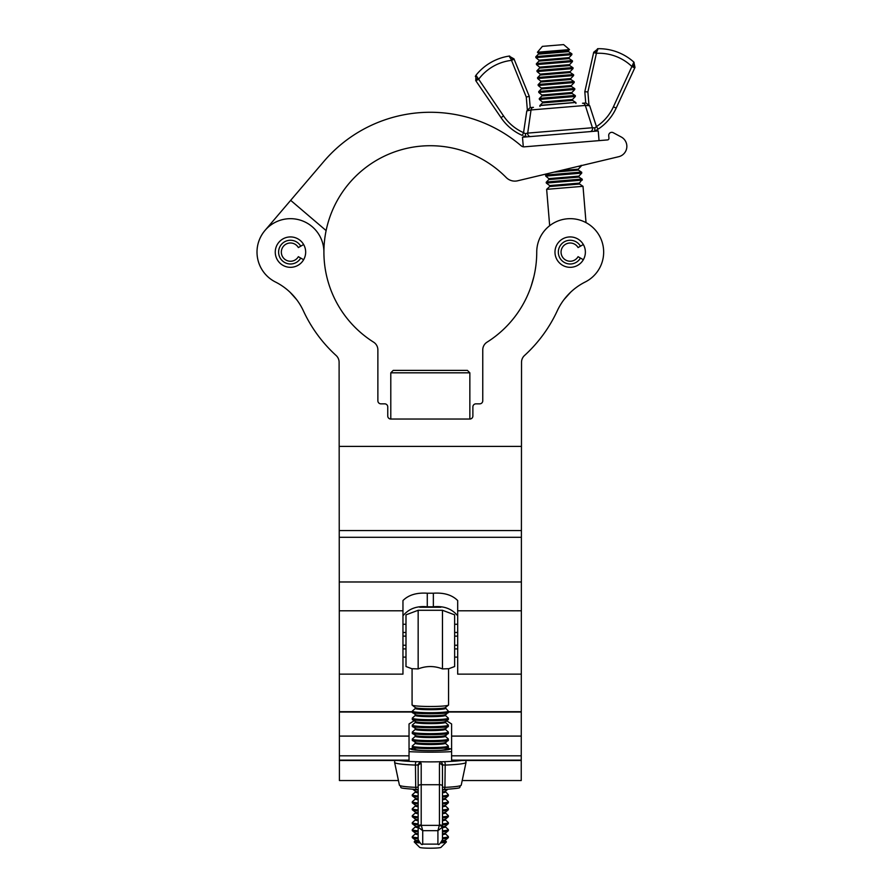 <?xml version="1.0" encoding="UTF-8"?>
<svg xmlns="http://www.w3.org/2000/svg" width="892" height="892" viewBox="0 0 892 892"><rect width="100%" height="100%" fill="white"/><g stroke="black" fill="none" stroke-linecap="round" stroke-linejoin="round"><path stroke-width="1.34" d="M554.98 252.124A15.197 15.197 0 0 0 570.178 267.321A15.197 15.197 0 0 0 585.375 252.124A15.197 15.197 0 0 0 570.178 236.926A15.197 15.197 0 0 0 554.98 252.124M275.26 252.124A15.197 15.197 0 0 0 290.457 267.321A15.197 15.197 0 0 0 305.666 252.124A15.197 15.197 0 0 0 290.457 236.926A15.197 15.197 0 0 0 275.26 252.124M462.201 780.533L521.229 780.533L521.53 362.252A9.121 9.121 0 0 1 524.507 355.507A139.854 139.854 0 0 0 557.255 310.84A60.812 60.812 0 0 1 585.174 282.017A33.439 33.439 0 0 0 565.015 219.075A33.439 33.439 0 0 0 536.739 252.124A106.416 106.416 0 0 1 487.032 342.171A9.121 9.121 0 0 0 482.762 349.887L482.762 400.798A3.044 3.044 0 0 1 479.729 403.842L475.927 403.842A3.044 3.044 0 0 0 472.883 406.875L472.883 415.995A3.044 3.044 0 0 1 469.85 419.039L390.796 419.039A3.044 3.044 0 0 1 387.752 415.995L387.752 406.875A3.044 3.044 0 0 0 384.708 403.842L380.917 403.842A3.044 3.044 0 0 1 377.873 400.798L377.873 349.887A9.121 9.121 0 0 0 373.614 342.171A106.416 106.416 0 0 1 323.907 252.124A33.439 33.439 0 0 0 290.457 218.674A33.439 33.439 0 0 0 275.751 282.151A60.812 60.812 0 0 1 303.38 310.84A139.854 139.854 0 0 0 336.128 355.507A9.121 9.121 0 0 1 339.105 362.252L339.417 780.533L398.434 780.533M327.632 280.021L328.2 282.062M290.045 292.242L296.623 299.589L290.045 292.242M533.784 276.999L531.197 285.998L533.784 276.999M570.601 292.242L564.012 299.589L570.601 292.242M430.323 370.392L467.408 370.392L469.85 372.823L390.796 372.823L393.227 370.392L430.323 370.392M408.926 370.392L419.619 370.392M390.796 419.039L390.796 372.823M275.751 282.151A33.439 33.439 0 0 1 257.019 252.124M613.183 132.685L621.222 136.978L613.183 132.685A3.044 3.044 0 0 0 608.723 135.617L608.946 138.282L608.723 135.617M607.552 139.921A1.516 1.516 0 0 0 608.946 138.282A1.516 1.516 0 0 1 607.552 139.921L524.329 146.834A4.259 4.259 0 0 1 521.207 145.831A139.854 139.854 0 0 0 323.907 161.374L265.013 230.426A33.439 33.439 0 0 0 258.624 241.866M621.222 136.978A10.637 10.637 0 0 1 618.669 156.713L517.661 180.786A12.165 12.165 0 0 1 506.165 177.486A106.416 106.416 0 0 0 326.115 230.582L290.669 200.343M618.669 156.713L581.294 165.622M326.115 230.582A106.416 106.416 0 0 0 323.907 252.124M583.346 244.52L580.447 246.192A11.852 11.852 0 0 0 558.325 252.124A11.852 11.852 0 0 0 580.447 258.056L583.346 259.728M580.447 246.192L578.072 247.563A9.121 9.121 0 0 0 561.057 252.124A9.121 9.121 0 0 0 578.072 256.684L580.447 258.056M303.626 244.52L300.727 246.192A11.852 11.852 0 0 0 278.605 252.124A11.852 11.852 0 0 0 300.727 258.056L303.626 259.728M300.727 246.192L298.363 247.563A9.121 9.121 0 0 0 281.337 252.124A9.121 9.121 0 0 0 298.363 256.684L300.727 258.056M537.419 52.249L542.403 46.362L563.61 44.6L569.497 49.584L537.419 52.249L538.88 53.609L536.036 56.564L571.571 53.62L568.55 51.624L538.69 54.111M571.649 53.676L535.78 56.809L571.382 53.632M539.27 61.08L569.129 58.593L572.14 60.589L536.616 63.533L539.459 60.578L535.914 57.646L571.872 54.657L571.861 53.81M572.229 60.645L536.36 63.778L571.962 60.6M539.85 68.048L569.709 65.562L572.72 67.558L537.196 70.501L540.039 67.547L536.493 64.614L572.452 61.626L572.441 60.779M572.809 67.614L536.939 70.747L572.53 67.569M540.429 75.017L570.289 72.531L573.3 74.527L537.776 77.47L540.619 74.515L537.073 71.583L573.032 68.595L573.021 67.747M573.389 74.582L537.519 77.716L573.11 74.538M541.009 81.986L570.869 79.499L573.879 81.495L538.355 84.439L541.199 81.484L537.653 78.552L573.612 75.564L573.601 74.716M573.969 81.551L538.099 84.684L573.69 81.506M541.589 88.955L571.449 86.468L574.459 88.464L538.935 91.408L541.779 88.453L538.233 85.52L574.192 82.532L574.18 81.685M574.548 88.52L538.679 91.653L574.27 88.475M542.169 95.923L572.017 93.437L575.039 95.433L539.515 98.376L542.358 95.422L538.813 92.489L574.76 89.501L574.76 88.654M575.128 95.489L539.259 98.622L574.849 95.444M542.749 102.892L572.597 100.406L575.619 102.402L540.095 105.345L542.938 102.39L539.392 99.458L575.34 96.47L575.329 95.622M575.708 102.457L539.838 105.591L575.429 102.413M554.021 172.123L578.395 170.093L581.417 172.089L545.882 175.044L547.298 173.728M581.495 172.145L545.625 175.278L581.227 172.1M549.115 179.548L578.975 177.062L581.985 179.058L546.462 182.013L549.305 179.047L545.759 176.114L581.718 173.126L581.707 172.279M582.075 179.114L546.205 182.247L581.807 179.069M582.286 179.247L579.443 183.105L549.65 185.581L549.695 186.517L579.555 184.031L583.011 186.316L546.651 189.338L549.673 225.698M530.116 107.609L531.576 107.486M587.884 91.943L584.806 91.731L585.743 102.981L584.806 91.731L593.715 52.249L598.097 48.692L596.648 52.171L587.884 91.943L588.988 105.267L589.668 105.713L585.319 105.446L531.03 109.95L527.707 133.109L592.422 127.734L585.319 105.446A3.044 2.676 -94.8 0 0 582.509 103.249L585.832 102.981M523.916 136.108L525.99 136.889L525.277 133.666L523.559 132.663L525.277 133.666L527.707 133.109A3.044 2.765 85.2 0 0 530.707 136.543L526.09 136.922L523.76 136.052M585.319 105.446L589.668 105.713L596.436 126.608A47.098 47.098 0 0 0 613.417 106.806L633.889 62.139A52.472 52.472 0 0 0 598.097 48.692A52.472 52.472 0 0 1 633.889 62.139L634.067 62.418M530.205 107.597L529.268 96.347L530.205 107.597M527.384 110.385L526.793 110.931L527.384 110.385L526.28 97.061L511.071 59.273L509.064 56.096L513.97 58.872L529.268 96.347L514.126 59.24L511.306 60.388A47.912 47.912 0 0 0 478.569 79.366L475.782 80.67L475.971 75.263A52.472 52.472 0 0 1 509.064 56.096A52.472 52.472 0 0 0 475.971 75.263L503.545 115.938A47.098 47.098 0 0 0 523.559 132.663L526.793 110.931L531.03 109.95A3.044 2.676 -94.8 0 1 533.438 107.33L530.093 107.609L527.384 110.385M523.559 132.663L522.333 135.45A50.13 50.13 0 0 1 501.036 117.655L476.06 81.083M598.108 129.15A50.13 50.13 0 0 0 616.171 108.088A50.13 50.13 0 0 1 598.108 129.15A50.13 50.13 0 0 0 616.171 108.088L634.981 67.446L616.171 108.088A50.13 50.13 0 0 1 598.108 129.15L594.652 131.224L598.108 129.15L596.436 126.608L594.908 127.879L594.741 131.18L596.659 130.065M633.944 63.611L632.874 65.484A3.044 0.892 -155.2 0 1 634.981 67.446L633.889 62.139A52.472 52.472 0 0 0 598.097 48.692A52.472 52.472 0 0 1 633.889 62.139L633.944 62.184M596.781 50.911L597.807 48.77M476.06 76.511L475.849 75.564M590.036 131.615A3.044 2.765 85.2 0 0 592.422 127.734L594.908 127.879M477.532 78.396A3.044 0.892 145.7 0 0 475.782 80.67M634.769 67.892L632.015 66.61A47.912 47.912 0 0 0 596.592 53.297L593.626 52.628M503.545 115.938L501.036 117.655A50.13 50.13 0 0 0 522.333 135.45A50.13 50.13 0 0 1 501.036 117.655A50.13 50.13 0 0 0 522.333 135.45M596.648 52.171A3.044 0.725 -167.3 0 0 593.715 52.249M513.97 58.872A3.044 0.725 157.8 0 0 511.071 59.273M588.988 105.267L585.866 102.97L582.509 103.249M529.268 96.347L526.28 97.061M523.292 146.79L522.489 137.223L598.242 130.934L599.045 140.624M521.229 610.797L457.685 610.797L457.685 674.129L521.229 674.129M457.685 610.797L457.685 600.561C452.088 594.953 443.982 592.5 433.356 593.213L427.279 593.213C416.631 592.511 408.525 594.964 402.961 600.561L402.961 674.129L339.417 674.129M402.961 615.814C408.759 608.734 416.865 605.735 427.279 606.805L433.356 606.805C443.803 605.735 451.91 608.734 457.685 615.814M521.229 446.401L339.417 446.401M451.597 749.403A21.285 1.762 0 0 0 446.747 748.288M446.401 720.68L451.597 723.958L451.597 760.486L521.229 760.486M339.417 760.486L409.038 760.486L409.038 723.958L414.245 720.68M413.888 748.288A21.285 1.762 0 0 0 409.038 749.403M402.961 636.119L405.994 636.119M454.641 636.119L457.685 636.119M402.961 657.103L405.994 657.103M454.641 657.103L457.685 657.103M402.961 648.897L405.994 648.897M454.641 648.897L457.685 648.897M402.961 624.266L405.994 624.266M454.641 624.266L457.685 624.266M402.961 632.473L405.994 632.473M454.641 632.473L457.685 632.473M402.961 645.251L405.994 645.251M454.641 645.251L457.685 645.251M440.96 847.322A10.637 0.881 180 0 1 440.927 847.4A10.637 0.881 180 0 1 430.323 848.203A10.637 0.881 180 0 1 419.719 847.4L414.278 842.003A16.101 1.338 0 0 0 419.597 842.884M418.303 840.688A14.986 1.238 0 0 1 415.427 840.074L414.289 841.769A16.101 1.338 0 0 0 414.223 841.892A16.101 1.338 0 0 0 414.278 842.003M441.038 842.884A16.101 1.338 0 0 0 446.357 842.003A16.101 1.338 0 0 0 446.413 841.892A16.101 1.338 0 0 0 446.346 841.769L445.063 840.42L448.04 837.878A17.829 1.472 0 0 0 448.074 837.844A17.829 1.472 0 0 1 442.477 838.792M412.561 837.844A17.829 1.472 0 0 0 412.595 837.878A17.829 1.472 0 0 0 418.158 838.792M413.721 838.212A17.639 1.461 0 0 0 418.158 838.77A17.907 1.483 180 0 1 412.673 837.9A17.907 1.483 180 0 1 412.517 837.811L412.316 837.655A18.096 1.494 0 0 0 418.158 838.614M442.477 838.614A18.096 1.494 0 0 0 448.319 837.655L448.118 837.811A17.907 1.483 180 0 1 447.974 837.9A17.907 1.483 180 0 1 442.477 838.736A17.639 1.461 0 0 0 446.925 838.212M448.319 837.655A18.096 1.494 0 0 0 448.375 837.599L448.286 836.518A18.041 1.494 0 0 1 448.364 836.663A18.041 1.494 0 0 1 442.477 837.766M412.561 830.876A17.829 1.472 0 0 0 412.595 830.909A17.829 1.472 0 0 0 418.158 831.823M442.477 831.823A17.829 1.472 0 0 0 448.04 830.909A17.829 1.472 0 0 0 448.074 830.876L445.063 833.451L448.286 836.518M413.721 831.244A17.639 1.461 0 0 0 418.158 831.801A17.907 1.483 180 0 1 412.673 830.931A17.907 1.483 180 0 1 412.517 830.842L412.316 830.686A18.096 1.494 0 0 0 418.158 831.645M442.477 831.645A18.096 1.494 0 0 0 448.319 830.686L448.118 830.842A17.907 1.483 180 0 1 447.974 830.931A17.907 1.483 180 0 1 442.477 831.768A17.639 1.461 0 0 0 446.925 831.244M448.319 830.686A18.096 1.494 0 0 0 448.375 830.63L448.286 829.549A18.041 1.494 0 0 1 448.364 829.694A18.041 1.494 0 0 1 442.477 830.798M412.561 823.907A17.829 1.472 0 0 0 412.595 823.929A17.829 1.472 0 0 0 418.158 824.855M442.477 824.855A17.829 1.472 0 0 0 448.04 823.929A17.829 1.472 0 0 0 448.074 823.907L445.063 826.483L448.286 829.549M413.721 824.275A17.639 1.461 0 0 0 418.158 824.832A17.907 1.483 180 0 1 412.673 823.963A17.907 1.483 180 0 1 412.517 823.873L412.316 823.717A18.096 1.494 0 0 0 418.158 824.676M442.477 824.676A18.096 1.494 0 0 0 448.319 823.717L448.118 823.873A17.907 1.483 180 0 1 447.974 823.963A17.907 1.483 180 0 1 442.477 824.799A17.639 1.461 0 0 0 446.925 824.275M448.319 823.717A18.096 1.494 0 0 0 448.375 823.662L448.286 822.58A18.041 1.494 0 0 1 448.364 822.725A18.041 1.494 0 0 1 442.477 823.829M412.561 816.938A17.829 1.472 0 0 0 412.595 816.961A17.829 1.472 0 0 0 418.158 817.886M442.477 817.886A17.829 1.472 0 0 0 448.04 816.961A17.829 1.472 0 0 0 448.074 816.938L445.063 819.514L448.286 822.58M413.721 817.306A17.639 1.461 0 0 0 418.158 817.864A17.907 1.483 180 0 1 412.673 816.994A17.907 1.483 180 0 1 412.517 816.905L412.316 816.749A18.096 1.494 0 0 0 418.158 817.708M442.477 817.708A18.096 1.494 0 0 0 448.319 816.749L448.118 816.905A17.907 1.483 180 0 1 447.974 816.994A17.907 1.483 180 0 1 442.477 817.83A17.639 1.461 0 0 0 446.925 817.306M448.319 816.749A18.096 1.494 0 0 0 448.375 816.693L448.286 815.611A18.041 1.494 0 0 1 448.364 815.756A18.041 1.494 0 0 1 442.477 816.86M412.561 809.969A17.829 1.472 0 0 0 412.595 809.992A17.829 1.472 0 0 0 418.158 810.917M442.477 810.917A17.829 1.472 0 0 0 448.04 809.992A17.829 1.472 0 0 0 448.074 809.969L445.063 812.545L448.286 815.611M413.721 810.337A17.639 1.461 0 0 0 418.158 810.895A17.907 1.483 180 0 1 412.673 810.025A17.907 1.483 180 0 1 412.517 809.936L412.316 809.78A18.096 1.494 0 0 0 418.158 810.739M442.477 810.739A18.096 1.494 0 0 0 448.319 809.78L448.118 809.936A17.907 1.483 180 0 1 447.974 810.025A17.907 1.483 180 0 1 442.477 810.861A17.639 1.461 0 0 0 446.925 810.337M448.319 809.78A18.096 1.494 0 0 0 448.375 809.724L448.286 808.643A18.041 1.494 0 0 1 448.364 808.788A18.041 1.494 0 0 1 442.477 809.891M412.561 803.001A17.829 1.472 0 0 0 412.595 803.023A17.829 1.472 0 0 0 418.158 803.948M442.477 803.948A17.829 1.472 0 0 0 448.04 803.023A17.829 1.472 0 0 0 448.074 803.001L445.063 805.576L448.286 808.643M413.721 803.369A17.639 1.461 0 0 0 418.158 803.926A17.907 1.483 180 0 1 412.673 803.056A17.907 1.483 180 0 1 412.517 802.967L412.316 802.811A18.096 1.494 0 0 0 418.158 803.77M442.477 803.77A18.096 1.494 0 0 0 448.319 802.811L448.118 802.967A17.907 1.483 180 0 1 447.974 803.056A17.907 1.483 180 0 1 442.477 803.893A17.639 1.461 0 0 0 446.925 803.369M448.319 802.811A18.096 1.494 0 0 0 448.375 802.755L448.286 801.674A18.041 1.494 0 0 1 448.364 801.819A18.041 1.494 0 0 1 442.477 802.923M412.561 796.032A17.829 1.472 0 0 0 412.595 796.054A17.829 1.472 0 0 0 418.158 796.98M442.477 796.98A17.829 1.472 0 0 0 448.04 796.054A17.829 1.472 0 0 0 448.074 796.032L445.063 798.608L448.286 801.674M413.721 796.4A17.639 1.461 0 0 0 418.158 796.957A17.907 1.483 180 0 1 412.673 796.088A17.907 1.483 180 0 1 412.517 795.998L412.316 795.842A18.096 1.494 0 0 0 418.158 796.801M442.477 796.801A18.096 1.494 0 0 0 448.319 795.842L448.118 795.998A17.907 1.483 180 0 1 447.974 796.088A17.907 1.483 180 0 1 442.477 796.924A17.639 1.461 0 0 0 446.925 796.4M448.319 795.842A18.096 1.494 0 0 0 448.375 795.787L448.286 794.705A18.041 1.494 0 0 1 448.364 794.85A18.041 1.494 0 0 1 442.477 795.954M413.275 789.364A17.829 1.472 0 0 0 418.158 790.011M442.477 790.011A17.829 1.472 0 0 0 447.371 789.364M413.721 789.431A17.639 1.461 0 0 0 418.158 789.989A17.907 1.483 180 0 1 413.498 789.375M447.137 789.375A17.907 1.483 180 0 1 442.477 789.955A17.639 1.461 0 0 0 446.925 789.431M414.412 789.431A18.096 1.494 0 0 0 418.158 789.833M442.477 789.833A18.096 1.494 0 0 0 446.223 789.431M412.561 747.251A17.829 1.472 0 0 0 412.595 747.273A17.829 1.472 0 0 0 430.323 748.6A17.829 1.472 0 0 0 448.04 747.273A17.829 1.472 0 0 0 448.074 747.251L445.208 750.161M413.721 747.619A17.639 1.461 0 0 0 430.323 748.578A17.639 1.461 0 0 0 446.925 747.619M448.319 747.061L448.118 747.217A17.907 1.483 180 0 1 447.974 747.306A17.907 1.483 180 0 1 430.323 748.544A17.907 1.483 180 0 1 412.673 747.306A17.907 1.483 180 0 1 412.517 747.217L412.316 747.061A18.096 1.494 0 0 0 430.323 748.399A18.096 1.494 0 0 0 448.319 747.061A18.096 1.494 0 0 0 448.375 747.005L448.286 745.924A18.041 1.494 0 0 1 448.364 746.069A18.041 1.494 0 0 1 430.323 747.563A18.041 1.494 0 0 1 412.282 746.069A18.041 1.494 0 0 1 412.36 745.924L415.438 743.192A14.952 1.238 0 0 0 415.371 743.304A14.952 1.238 0 0 0 430.323 744.541A14.952 1.238 0 0 0 445.275 743.304A14.952 1.238 0 0 0 445.208 743.192L448.04 740.304A17.829 1.472 0 0 0 448.074 740.282A17.829 1.472 0 0 1 430.323 741.631A17.829 1.472 0 0 1 412.595 740.304A17.829 1.472 0 0 1 412.561 740.282M413.721 740.65A17.639 1.461 0 0 0 430.323 741.609A17.639 1.461 0 0 0 446.925 740.65M448.319 740.092L448.118 740.248A17.907 1.483 180 0 1 447.974 740.338A17.907 1.483 180 0 1 430.323 741.575A17.907 1.483 180 0 1 412.673 740.338A17.907 1.483 180 0 1 412.517 740.248L412.316 740.092A18.096 1.494 0 0 0 430.323 741.43A18.096 1.494 0 0 0 448.319 740.092A18.096 1.494 0 0 0 448.375 740.037L448.286 738.955A18.041 1.494 0 0 1 448.364 739.1A18.041 1.494 0 0 1 430.323 740.594A18.041 1.494 0 0 1 412.282 739.1A18.041 1.494 0 0 1 412.36 738.955L415.438 736.223A14.952 1.238 0 0 0 415.371 736.335A14.952 1.238 0 0 0 430.323 737.572A14.952 1.238 0 0 0 445.275 736.335A14.952 1.238 0 0 0 445.208 736.223L448.04 733.336A17.829 1.472 0 0 0 448.074 733.313A17.829 1.472 0 0 1 430.323 734.662A17.829 1.472 0 0 1 412.595 733.336A17.829 1.472 0 0 1 412.561 733.313M413.721 733.67A17.639 1.461 0 0 0 430.323 734.64A17.639 1.461 0 0 0 446.925 733.67M448.319 733.124L448.118 733.28A17.907 1.483 180 0 1 447.974 733.369A17.907 1.483 180 0 1 430.323 734.607A17.907 1.483 180 0 1 412.673 733.369A17.907 1.483 180 0 1 412.517 733.28L412.316 733.124A18.096 1.494 0 0 0 430.323 734.462A18.096 1.494 0 0 0 448.319 733.124A18.096 1.494 0 0 0 448.375 733.068L448.286 731.986A18.041 1.494 0 0 1 448.364 732.131A18.041 1.494 0 0 1 430.323 733.625A18.041 1.494 0 0 1 412.282 732.131A18.041 1.494 0 0 1 412.36 731.986L415.438 729.255A14.952 1.238 0 0 0 415.371 729.366A14.952 1.238 0 0 0 430.323 730.604A14.952 1.238 0 0 0 445.275 729.366A14.952 1.238 0 0 0 445.208 729.255L448.04 726.367A17.829 1.472 0 0 0 448.074 726.344A17.829 1.472 0 0 1 430.323 727.694A17.829 1.472 0 0 1 412.595 726.367A17.829 1.472 0 0 1 412.561 726.344M413.721 726.701A17.639 1.461 0 0 0 430.323 727.671A17.639 1.461 0 0 0 446.925 726.701M448.319 726.155L448.118 726.311A17.907 1.483 180 0 1 447.974 726.4A17.907 1.483 180 0 1 430.323 727.638A17.907 1.483 180 0 1 412.673 726.4A17.907 1.483 180 0 1 412.517 726.311L412.316 726.155A18.096 1.494 0 0 0 430.323 727.493A18.096 1.494 0 0 0 448.319 726.155A18.096 1.494 0 0 0 448.375 726.099L448.286 725.018A18.041 1.494 0 0 1 448.364 725.163A18.041 1.494 0 0 1 430.323 726.657A18.041 1.494 0 0 1 412.282 725.163A18.041 1.494 0 0 1 412.36 725.018L415.438 722.286A14.952 1.238 0 0 0 415.371 722.397A14.952 1.238 0 0 0 430.323 723.635A14.952 1.238 0 0 0 445.275 722.397A14.952 1.238 0 0 0 445.208 722.286L448.04 719.398A17.829 1.472 0 0 0 448.074 719.376A17.829 1.472 0 0 1 430.323 720.725A17.829 1.472 0 0 1 412.595 719.398A17.829 1.472 0 0 1 412.561 719.376M413.721 719.732A17.639 1.461 0 0 0 430.323 720.703A17.639 1.461 0 0 0 446.925 719.732M448.319 719.186L448.118 719.342A17.907 1.483 180 0 1 447.974 719.431A17.907 1.483 180 0 1 430.323 720.669A17.907 1.483 180 0 1 412.673 719.431A17.907 1.483 180 0 1 412.517 719.342L412.316 719.186A18.096 1.494 0 0 0 430.323 720.524A18.096 1.494 0 0 0 448.319 719.186A18.096 1.494 0 0 0 448.375 719.13L448.286 718.049A18.041 1.494 0 0 1 448.364 718.194A18.041 1.494 0 0 1 430.323 719.677A18.041 1.494 0 0 1 412.282 718.194A18.041 1.494 0 0 1 412.36 718.049L415.438 715.317A14.952 1.238 0 0 0 415.371 715.429A14.952 1.238 0 0 0 430.323 716.666A14.952 1.238 0 0 0 445.275 715.429A14.952 1.238 0 0 0 445.208 715.317L448.04 712.429A17.829 1.472 0 0 0 448.074 712.407A17.829 1.472 0 0 1 430.323 713.756A17.829 1.472 0 0 1 412.595 712.429A17.829 1.472 0 0 1 412.561 712.407M413.721 712.764A17.639 1.461 0 0 0 430.323 713.734A17.639 1.461 0 0 0 446.925 712.764M448.319 712.217L448.118 712.373A17.907 1.483 180 0 1 447.974 712.463A17.907 1.483 180 0 1 430.323 713.7A17.907 1.483 180 0 1 412.673 712.463A17.907 1.483 180 0 1 412.517 712.373L412.316 712.217A18.096 1.494 0 0 0 430.323 713.555A18.096 1.494 0 0 0 448.319 712.217A18.096 1.494 0 0 0 448.375 712.162L448.286 711.08A18.041 1.494 0 0 1 448.364 711.214A18.041 1.494 0 0 1 430.323 712.708A18.041 1.494 0 0 1 412.282 711.214A18.041 1.494 0 0 1 412.36 711.08L412.26 712.162A18.096 1.494 0 0 0 412.316 712.217M412.082 668.81L412.082 704.981A18.241 1.505 0 0 0 412.182 705.137A18.241 1.505 0 0 0 430.323 706.486A18.241 1.505 0 0 0 448.464 705.137A18.241 1.505 0 0 0 448.565 704.981L448.565 668.81M412.082 668.71L418.158 668.911C426.253 665.767 434.359 665.767 442.477 668.911L448.565 668.71M412.227 668.866L405.994 666.525L405.994 614.844L418.158 610.284L442.477 610.284L454.641 614.844L454.641 666.525L448.408 668.866M442.477 610.284L442.477 668.911M418.158 610.284L418.158 668.911M418.158 839.506L418.158 766.206L418.158 787.101L415.705 787.368L415.46 765.08A35.713 2.955 180 0 1 394.61 762.437L399.415 785.15A30.908 2.564 0 0 0 415.705 787.368A3.044 1.427 -87.5 0 0 416.977 789.565L418.158 789.632M442.477 766.451L442.477 839.506M442.477 789.632L443.658 789.565A3.044 1.427 87.5 0 0 444.93 787.368A30.908 2.564 0 0 0 461.231 785.15L466.025 762.437A35.713 2.955 180 0 1 445.186 765.08L444.93 787.368L442.477 787.101L442.477 785.997A3.044 1.282 0 0 0 439.444 784.726L421.202 784.726L421.202 824.91A3.044 1.282 180 0 0 418.158 826.193L418.381 827.319L422.719 830.675L422.719 844.122C422.061 845.438 420.533 843.921 418.158 839.562M439.444 824.91A3.044 1.282 0 0 1 442.477 826.193L442.254 827.319L437.916 830.675L439.444 824.91L439.444 763.663L440.347 761.634M417.768 764.935L420.299 761.634L421.202 763.663A3.044 2.542 180 0 0 418.158 766.206L417.768 764.935L415.46 765.08A3.044 1.26 92.2 0 1 416.107 761.645M421.202 824.91L422.719 830.675L437.916 830.675L437.916 844.122L422.719 844.122M444.539 761.645A3.044 1.26 -92.2 0 1 445.186 765.08L442.867 764.935L442.477 766.206A3.044 2.542 -0 0 0 439.444 763.663M418.381 827.319A3.044 1.215 161.3 0 1 421.269 825.368L439.366 825.368A3.044 1.215 18.7 0 1 442.254 827.319M442.867 764.935L441.518 762.181M417.11 789.554A3.044 1.427 -87.5 0 1 416.977 789.565C394.42 787.669 403.507 788.272 399.415 785.15M461.231 785.15C457.128 788.272 466.215 787.669 443.658 789.565A3.044 1.427 87.5 0 1 443.525 789.554M451.597 751.644A38.01 3.144 180 0 1 430.323 752.179A38.01 3.144 180 0 1 409.038 751.644M461.9 760.486A38.01 3.144 180 0 1 430.323 761.879A38.01 3.144 180 0 1 398.746 760.486M448.799 748.533A19.457 1.617 180 0 1 449.78 749.035A19.457 1.617 180 0 1 430.323 750.651A19.457 1.617 180 0 1 410.866 749.035A19.457 1.617 180 0 1 411.848 748.533M569.497 49.584L568.438 50.699L538.645 53.174M571.872 54.657L569.018 57.668L539.225 60.143M572.452 61.626L569.598 64.637L539.805 67.112M573.032 68.595L570.178 71.605L540.385 74.081M573.612 75.564L570.757 78.574L540.965 81.049M574.192 82.532L571.337 85.543L541.533 88.018M574.76 89.501L571.917 92.512L542.113 94.987M575.34 96.47L572.497 99.48L542.693 101.956M581.127 165.31L581.138 166.157L577.938 166.425M581.138 166.157L578.284 169.168L560.042 170.684M581.718 173.126L578.863 176.137L549.071 178.612M582.298 180.095L546.339 183.083L546.205 182.247M475.971 75.263A52.472 52.472 0 0 1 509.064 56.096A52.472 52.472 0 0 0 475.971 75.263L475.313 76.389L475.971 75.263M616.171 108.088L613.417 106.806M402.961 610.797L339.417 610.797M521.229 581.974L339.417 581.974M521.229 530.562L339.417 530.562M521.229 537.296L339.417 537.296M433.356 593.213L433.356 606.805M427.279 593.213L427.279 606.805M409.038 755.825L339.417 755.825M409.038 736.09L339.417 736.09M409.038 760.129L339.417 760.129M521.229 712.017L448.475 712.017M412.16 712.017L339.417 712.017M521.229 736.09L451.597 736.09M521.229 755.825L451.597 755.825M521.229 760.129L451.597 760.129M442.343 840.688A14.986 1.238 0 0 0 445.219 840.074M418.158 834.622A14.952 1.238 0 0 1 415.371 833.897A14.952 1.238 0 0 1 415.438 833.786L415.427 833.106A14.986 1.238 0 0 0 418.158 833.697M442.477 833.697A14.986 1.238 0 0 0 445.219 833.106M418.158 827.653A14.952 1.238 0 0 1 415.371 826.929A14.952 1.238 0 0 1 415.438 826.817L415.427 826.137A14.986 1.238 0 0 0 418.158 826.728M442.477 826.728A14.986 1.238 0 0 0 445.219 826.137M418.158 820.685A14.952 1.238 0 0 1 415.371 819.96A14.952 1.238 0 0 1 415.438 819.848L415.427 819.168A14.986 1.238 0 0 0 418.158 819.759M442.477 819.759A14.986 1.238 0 0 0 445.219 819.168M418.158 813.716A14.952 1.238 0 0 1 415.371 812.991A14.952 1.238 0 0 1 415.438 812.88L415.427 812.199A14.986 1.238 0 0 0 418.158 812.79M442.477 812.79A14.986 1.238 0 0 0 445.219 812.199M418.158 806.747A14.952 1.238 0 0 1 415.371 806.022A14.952 1.238 0 0 1 415.438 805.911L415.427 805.231A14.986 1.238 0 0 0 418.158 805.822M442.477 805.822A14.986 1.238 0 0 0 445.219 805.231M418.158 799.778A14.952 1.238 0 0 1 415.371 799.054A14.952 1.238 0 0 1 415.438 798.942L415.427 798.262A14.986 1.238 0 0 0 418.158 798.853M442.477 798.853A14.986 1.238 0 0 0 445.219 798.262M418.158 792.81A14.952 1.238 0 0 1 415.371 792.085A14.952 1.238 0 0 1 415.438 791.973L415.427 791.293A14.986 1.238 0 0 0 418.158 791.884M442.477 791.884A14.986 1.238 0 0 0 445.219 791.293L448.286 794.705M415.438 750.161L415.427 749.481A14.986 1.238 0 0 0 430.323 750.585A14.986 1.238 0 0 0 445.219 749.481M415.438 743.192L415.427 742.512A14.986 1.238 0 0 0 430.323 743.616A14.986 1.238 0 0 0 445.219 742.512M415.438 736.223L415.427 735.543A14.986 1.238 0 0 0 430.323 736.647A14.986 1.238 0 0 0 445.219 735.543M415.438 729.255L415.427 728.574A14.986 1.238 0 0 0 430.323 729.678A14.986 1.238 0 0 0 445.219 728.574M415.438 722.286L415.427 721.606A14.986 1.238 0 0 0 430.323 722.71A14.986 1.238 0 0 0 445.219 721.606M415.438 715.317L415.427 714.637A14.986 1.238 0 0 0 430.323 715.741A14.986 1.238 0 0 0 445.219 714.637M445.208 708.348A14.952 1.238 0 0 1 445.275 708.46A14.952 1.238 0 0 1 430.323 709.697A14.952 1.238 0 0 1 415.371 708.46A14.952 1.238 0 0 1 415.438 708.348L415.427 707.668A14.986 1.238 0 0 0 430.323 708.772A14.986 1.238 0 0 0 445.219 707.668L448.286 711.08M415.438 840.755A14.952 1.238 0 0 0 415.371 840.866A14.952 1.238 0 0 0 418.66 841.647M441.975 841.647A14.952 1.238 0 0 0 445.275 840.866A14.952 1.238 0 0 0 445.208 840.755M415.438 833.786L412.36 836.518A18.041 1.494 0 0 0 412.282 836.663A18.041 1.494 0 0 0 418.158 837.766M442.477 834.622A14.952 1.238 0 0 0 445.275 833.897A14.952 1.238 0 0 0 445.208 833.786M415.438 826.817L412.36 829.549A18.041 1.494 0 0 0 412.282 829.694A18.041 1.494 0 0 0 418.158 830.798M442.477 827.653A14.952 1.238 0 0 0 445.275 826.929A14.952 1.238 0 0 0 445.208 826.817M415.438 819.848L412.36 822.58A18.041 1.494 0 0 0 412.282 822.725A18.041 1.494 0 0 0 418.158 823.829M442.477 820.685A14.952 1.238 0 0 0 445.275 819.96A14.952 1.238 0 0 0 445.208 819.848M415.438 812.88L412.36 815.611A18.041 1.494 0 0 0 412.282 815.756A18.041 1.494 0 0 0 418.158 816.86M442.477 813.716A14.952 1.238 0 0 0 445.275 812.991A14.952 1.238 0 0 0 445.208 812.88M415.438 805.911L412.36 808.643A18.041 1.494 0 0 0 412.282 808.788A18.041 1.494 0 0 0 418.158 809.891M442.477 806.747A14.952 1.238 0 0 0 445.275 806.022A14.952 1.238 0 0 0 445.208 805.911M415.438 798.942L412.36 801.674A18.041 1.494 0 0 0 412.282 801.819A18.041 1.494 0 0 0 418.158 802.923M442.477 799.778A14.952 1.238 0 0 0 445.275 799.054A14.952 1.238 0 0 0 445.208 798.942M415.438 791.973L412.36 794.705A18.041 1.494 0 0 0 412.282 794.85A18.041 1.494 0 0 0 418.158 795.954M442.477 792.81A14.952 1.238 0 0 0 445.275 792.085A14.952 1.238 0 0 0 445.208 791.973M421.202 763.663L421.202 784.726A3.044 1.26 179.7 0 0 418.158 785.997M469.85 419.039L469.85 372.823M568.55 51.624L568.438 50.699M569.129 58.593L569.018 57.668M569.709 65.562L569.598 64.637M570.289 72.531L570.178 71.605M570.869 79.499L570.757 78.574M571.449 86.468L571.337 85.543M572.017 93.437L571.917 92.512M572.597 100.406L572.497 99.48M578.395 170.093L578.284 169.168M578.975 177.062L578.863 176.137M579.555 184.031L579.443 183.105M575.909 102.591L575.92 103.439M583.011 186.316L586.033 222.677M549.65 185.581L546.339 183.083M549.695 186.517L546.651 189.338M545.625 175.278L545.759 176.114M539.838 105.591L539.972 106.427M539.259 98.622L539.392 99.458M538.679 91.653L538.813 92.489M538.099 84.684L538.233 85.52M537.519 77.716L537.653 78.552M536.939 70.747L537.073 71.583M536.36 63.778L536.493 64.614M535.78 56.809L535.914 57.646M598.097 48.692L597.484 48.748M509.678 56.04L509.064 56.096M440.86 607.24L419.775 607.24M521.229 711.693L448.565 711.693M412.082 711.693L339.417 711.693M440.927 847.4L446.357 842.003M415.427 840.074L412.595 837.878M447.974 837.9L442.477 838.781M418.158 838.781L412.673 837.9M415.427 833.106L412.595 830.909M412.26 837.599L412.36 836.518M447.974 830.931L442.477 831.812M418.158 831.812L412.673 830.931M415.427 826.137L412.595 823.929M412.26 830.63L412.36 829.549M447.974 823.963L442.477 824.844M418.158 824.844L412.673 823.963M415.427 819.168L412.595 816.961M412.26 823.662L412.36 822.58M447.974 816.994L442.477 817.875M418.158 817.875L412.673 816.994M415.427 812.199L412.595 809.992M412.26 816.693L412.36 815.611M447.974 810.025L442.477 810.906M418.158 810.906L412.673 810.025M415.427 805.231L412.595 803.023M412.26 809.724L412.36 808.643M447.974 803.056L442.477 803.937M418.158 803.937L412.673 803.056M415.427 798.262L412.595 796.054M412.26 802.755L412.36 801.674M447.974 796.088L442.477 796.969M418.158 796.969L412.673 796.088M445.219 791.293L447.717 789.342M415.427 791.293L412.918 789.342M412.26 795.787L412.36 794.705M447.215 789.375L442.477 790M418.158 790L413.42 789.375M415.427 749.481L412.595 747.273M447.974 747.306C452.723 748.756 408.313 748.812 412.673 747.306M415.427 742.512L412.595 740.304M412.26 747.005L412.36 745.924M447.974 740.338C452.723 741.787 408.313 741.843 412.673 740.338M415.427 735.543L412.595 733.336M412.26 740.037L412.36 738.955M447.974 733.369C452.723 734.818 408.313 734.874 412.673 733.369M415.427 728.574L412.595 726.367M412.26 733.068L412.36 731.986M447.974 726.4C452.723 727.85 408.313 727.905 412.673 726.4M415.427 721.606L412.595 719.398M412.26 726.099L412.36 725.018M447.974 719.431C452.723 720.881 408.313 720.937 412.673 719.431M415.427 714.637L412.595 712.429M412.26 719.13L412.36 718.049M447.974 712.463C452.723 713.912 408.313 713.968 412.673 712.463M445.219 707.668L448.464 705.137M415.427 707.668L412.182 705.137M415.438 708.348L412.36 711.08M445.208 715.317L448.286 718.049M445.208 722.286L448.286 725.018M445.208 729.255L448.286 731.986M445.208 736.223L448.286 738.955M445.208 743.192L448.286 745.924M437.916 844.122C438.585 845.438 440.102 843.921 442.477 839.562M465.836 760.486L466.025 762.437M394.799 760.486L394.61 762.437"/></g></svg>
